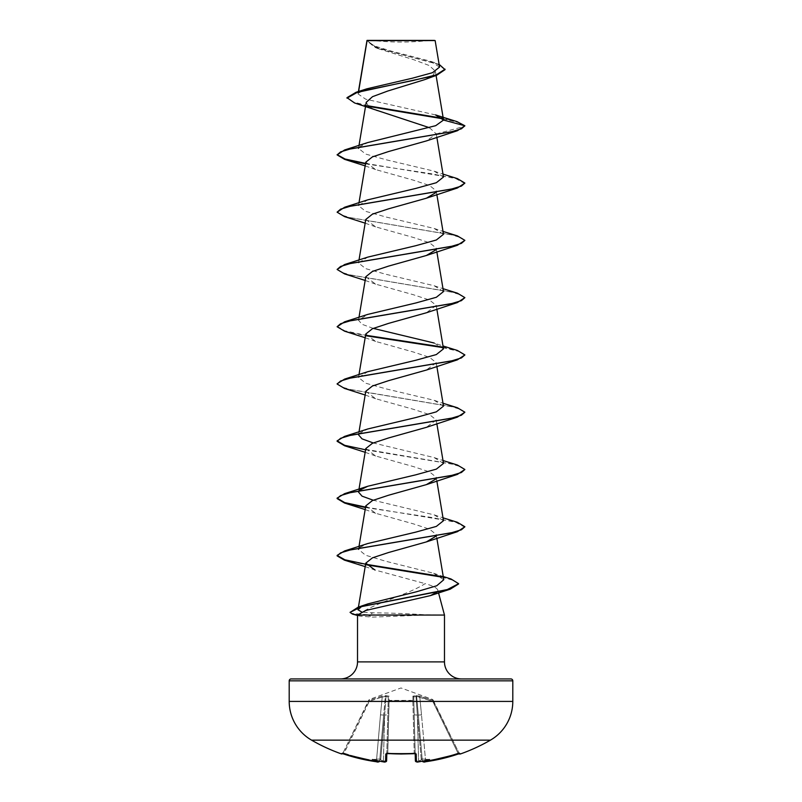 <?xml version="1.0" encoding="UTF-8"?>
<svg xmlns="http://www.w3.org/2000/svg" width="802" height="802" viewBox="0 0 802 802"><rect width="100%" height="100%" fill="white"/><g stroke="black" fill="none" stroke-linecap="round" stroke-linejoin="round"><path stroke-width="0.6" stroke-dasharray="4.01 3.01" d="M460.408 753.96L458.303 754A178.545 178.485 0 0 1 425.661 761.73L423.406 761.74A131.127 62.085 -143.3 0 0 429.461 759.524A131.127 68.952 146.2 0 1 419.426 761.74L421.271 759.624L419.426 761.74A178.736 178.054 0 0 1 419.115 761.77A178.736 178.054 0 0 1 418.664 761.82L416.418 761.73L416.218 754L414.303 753.509A177.683 159.708 0 0 1 401 753.96A177.683 159.708 0 0 1 387.697 753.509L386.805 753.599L388.288 697.028L386.805 753.599M460.188 753.509A0.962 0.952 -26 0 1 459.005 753.028L459.867 753.549L459.356 753.679A0.962 0.962 0 0 1 459.225 753.479L459.005 753.028L459.225 753.479M433.11 699.935L459.005 753.028L432.579 699.454L433.02 700.407L420.078 696.146L415.977 695.675L412.93 696.146L412.98 700.407L412.93 696.146L415.977 695.675L420.078 696.146L433.02 700.407L432.579 699.454L401 687.966L369.421 699.454L369.291 701.279L368.429 700.888L369.291 701.279L368.98 700.407L381.922 696.146L386.023 695.675L389.07 696.146L389.02 700.407L412.98 700.407A0.962 0.902 -1.5 0 1 413.822 701.279L415.376 760.807L418.574 760.958L415.376 760.807A0.962 0.952 -1.5 0 0 416.418 761.73M415.195 753.599L414.233 753.028L412.86 700.888L413.822 701.279L413.712 697.028L413.822 701.279L389.14 700.888L412.86 700.888L414.233 753.028L415.175 753.118L413.822 701.279A0.962 0.902 -1.5 0 0 412.98 700.407L389.02 700.407L389.07 696.146L386.023 695.675L381.922 696.146L368.98 700.407L369.421 699.454L342.775 753.479L368.89 699.935M490.433 740.146L311.567 740.146M387.697 753.509L385.782 754A0.962 0.912 -178.5 0 0 386.825 753.118L387.767 753.028L387.617 753.559M385.782 754L385.582 761.73L383.336 761.82A178.736 178.054 0 0 1 382.574 761.74L380.729 759.624L382.574 761.74A131.127 68.952 -146.2 0 1 372.539 759.524L380.118 758.963L380.729 759.624L380.118 758.963L379.657 760.958L383.677 715.063L379.657 760.958L380.118 758.963L372.539 759.524A131.127 62.085 143.3 0 0 378.594 761.74L376.338 761.73A178.545 178.485 0 0 1 343.697 754L341.592 753.96M369.582 40.1A255.537 255.537 0 0 0 432.418 40.1L369.582 40.1L432.418 40.1M340.489 678.933L461.511 678.933M444.478 615.054L425.631 614.813C407.306 613.62 389.732 612.959 372.88 612.828L362.594 612.126C374.815 603.385 409.391 593.991 425.12 583.625C432.829 585.831 437.05 587.986 437.792 590.092L437.321 591.886M437.792 590.092L438.534 592.889M435.516 114.907L365.602 99.147L358.043 93.924L358.624 91.468M366.955 40.611L377.983 48.571L414.163 59.859L429.13 65.483L435.346 71.097L432.859 75.408L424.469 79.709M366.223 102.305L368.709 106.576L377.08 110.846M429.451 127.698L436.248 133.934L426.363 140.931M365.782 162.184L375.637 169.573L413.491 180.199L429.561 185.513L436.218 190.826L435.837 192.6M365.782 219.467L375.637 226.856L413.481 237.482L429.571 242.795L436.208 248.099L435.837 249.883M365.792 276.74L375.647 284.139L413.491 294.765L429.571 300.078L436.218 305.382L426.363 312.78M365.782 334.023L375.637 341.421L413.481 352.038L429.571 357.361L436.218 362.664L426.363 370.063M365.782 391.306L375.637 398.704L413.481 409.321L429.561 414.634L436.218 419.947L426.363 427.346M365.782 448.589L375.637 455.987L413.481 466.604L429.571 471.917L436.208 477.23L435.837 479.015M365.792 505.872L375.637 513.27L413.481 523.886L429.571 529.2L436.218 534.513L435.837 536.297M365.201 566.633L374.895 569.971L425.12 583.625M361.491 606.633L363.537 605.61M443.777 579.736L433.621 573.25L385.702 561.24L365.522 555.215L358.514 549.35L358.995 546.443M359.707 547.485L367.807 543.525M443.486 520.709L434.193 514.884L373.221 500.217M359.136 490.784L359.697 490.202M443.486 463.426L434.193 457.601L373.221 442.935M359.136 433.511L367.807 428.96M443.486 406.143L434.193 400.318L386.223 388.91L365.672 383.206L358.514 377.501L367.807 371.677M443.486 348.86L434.193 343.035L443.005 345.963M373.221 328.379L362.033 324.299L358.514 320.219L367.807 314.394M443.486 291.577L434.193 285.753L386.193 274.344L365.662 268.64L358.514 262.936L367.807 257.111M443.486 234.294L434.193 228.47L386.193 217.061L365.662 211.357L358.514 205.653L367.807 199.828M443.486 177.011L434.193 171.187L386.203 159.778L365.662 154.074L358.514 148.37L358.995 145.473M359.136 147.097L367.807 142.545M358.334 93.182L366.865 88.811M439.576 67.067L430.032 61.112L391.145 51.057L374.053 45.844L367.025 40.511L435.145 40.571M436.248 133.934L464.879 126.265L458.473 122.546L443.075 118.836M368.479 106.405L354.594 102.977M445.05 69.634L437.391 64.12L375.456 47.589L366.905 40.942M456.96 121.603L442.534 118.255M367.767 105.774L352.369 101.724L346.995 97.674M439.115 64.33L390.805 51.709L373.241 46.205L367.025 40.511M425.391 615.054L372.489 617.109L359.607 616.076L357.522 615.054M365.501 163.849L431.115 173.693L455.797 178.615L464.879 183.548M344.619 216.65L451.346 234.785L461.411 237.803L464.879 240.831M344.609 273.923L451.346 292.058L461.401 295.086L464.879 298.103M344.619 331.206L366.163 335.807M442.864 347.587L459.115 351.487L464.879 355.386M344.619 388.489L451.346 406.624L461.411 409.652L464.879 412.669M344.609 445.772L451.346 463.907L461.401 466.934L464.879 469.952M365.501 507.546L431.115 517.39L455.797 522.313L464.879 527.235M344.369 560.127L366.063 564.768M441.792 577.109L454.002 580.518L458.604 583.936M357.572 614.893L368.028 615.284L372.88 612.828M365.582 163.387L457.381 178.605M337.121 211.708L340.599 214.725L350.654 217.753L457.381 235.888M337.121 268.991L340.599 272.008L350.654 275.036L457.391 293.171M337.121 326.274L344.77 330.785L365.912 335.286M442.303 347.005L457.381 350.454M337.141 383.787L341.091 386.785L351.436 389.782L457.381 407.737M365.582 449.802L457.391 465.02M365.582 507.085L457.381 522.292M440.749 576.407L451.055 579.004M350.063 611.926L351.727 613.37L368.028 614.813L425.631 614.813M425.391 615.284L368.028 615.284L372.489 617.109M367.336 40.1L434.664 40.1M415.185 753.519L413.712 697.028L415.185 753.519M418.323 715.063L422.343 760.958L416.659 696.467L416.007 696.467L417.371 715.063L416.007 696.467L416.659 696.467L418.323 715.063L421.511 714.863L419.797 697.028L421.511 714.863L418.323 715.063M382.203 697.028L380.489 714.863L382.203 697.028L385.341 696.467L383.677 715.063L385.341 696.467L385.993 696.467L382.203 697.028L381.922 696.146L382.203 697.028L369.291 701.279L382.203 697.028M385.582 761.73A0.962 0.952 -178.5 0 0 386.624 760.807L383.426 760.958L386.624 760.807L386.825 753.118A0.962 0.912 -178.5 0 1 386.704 753.529M384.629 715.063L385.993 696.467L384.629 715.063L387.827 714.863L384.629 715.063L383.426 760.958A177.783 177.102 180 0 1 382.444 760.857A177.783 177.102 180 0 0 383.426 760.958L384.629 715.063L380.729 759.624L384.629 715.063M389.14 700.888L388.178 701.279L389.14 700.888L387.767 753.028A176.731 158.846 180 0 0 401 753.479A176.731 158.846 180 0 0 414.233 753.028L414.293 753.569L414.233 753.028A176.731 158.846 180 0 1 387.767 753.028L389.02 700.407A0.962 0.902 -178.5 0 0 388.178 701.279A0.962 0.902 -178.5 0 1 389.02 700.407L389.14 700.888M421.882 758.963L422.223 759.624L421.882 758.963L421.271 759.624L421.882 758.963L429.461 759.524L421.882 758.963M433.571 700.888L432.709 701.279L433.571 700.888A0.962 0.942 154 0 0 433.02 700.407L432.709 701.279L433.02 700.407A0.962 0.942 -26 0 1 433.571 700.888M457.992 753.118L459.005 753.028L457.992 753.118L432.709 701.279L416.659 696.467L419.797 697.028L420.078 696.146L419.797 697.028L432.709 701.279L457.992 753.118A177.593 177.533 180 0 1 425.521 760.807L422.343 760.958L425.521 760.807A177.593 177.533 180 0 0 457.992 753.118L458.303 754L457.992 753.118M344.008 753.118L342.995 753.028L344.008 753.118L343.697 754L369.291 701.279L344.008 753.118A177.593 177.533 180 0 0 376.479 760.807L379.657 760.958L376.479 760.807L376.338 761.73L376.479 760.807A177.593 177.533 180 0 1 344.008 753.118M414.173 714.863L417.371 715.063L414.173 714.863M416.007 696.467L413.712 697.028L416.007 696.467L415.977 695.675A0.962 0.912 54.5 0 1 416.659 696.467A0.962 0.912 54.5 0 0 415.977 695.675L416.007 696.467M388.288 697.028L385.993 696.467L388.288 697.028A0.962 0.912 -178.5 0 1 389.07 696.146A0.962 0.912 -178.5 0 0 388.288 697.028M380.489 714.863L383.677 715.063L380.489 714.863L376.479 760.807L380.489 714.863M413.712 697.028A0.962 0.912 -1.5 0 0 412.93 696.146A0.962 0.912 -1.5 0 1 413.712 697.028M385.993 696.467L386.023 695.675L385.993 696.467M385.341 696.467A0.962 0.912 125.5 0 1 386.023 695.675A0.962 0.912 125.5 0 0 385.341 696.467M418.664 761.82L418.574 760.958A177.783 177.102 180 0 0 419.556 760.857A177.783 177.102 180 0 1 418.574 760.958L417.371 715.063L418.664 761.82M416.218 754A0.962 0.912 -1.5 0 1 415.175 753.118A0.962 0.912 -1.5 0 0 415.296 753.529M423.406 761.74L422.393 761.158A0.962 0.952 175 0 1 422.343 760.958L422.343 760.958A0.962 0.952 -5 0 0 423.416 761.82M425.661 761.73L421.511 714.863L425.661 761.73M459.807 753.559A0.962 0.952 154 0 1 459.005 753.028L459.867 753.549M378.584 761.82A0.962 0.952 5 0 0 379.657 760.958L379.657 760.958A0.962 0.952 -175 0 1 379.617 761.158L378.594 761.74M341.812 753.509A0.962 0.952 26 0 0 342.995 753.028L342.133 753.549L342.995 753.028A0.962 0.952 -154 0 1 342.193 753.559M368.429 700.888A0.962 0.942 -154 0 1 368.98 700.407A0.962 0.942 26 0 0 368.429 700.888L368.429 700.888M357.522 661.901L444.478 661.901M289.201 680.848L512.799 680.848M512.799 701.419L289.201 701.419M421.271 759.624L417.371 715.063L421.271 759.624M358.434 91.528L358.033 93.924M435.356 71.097L436.077 75.438M436.208 133.503L436.839 137.242M358.995 202.756L358.514 205.653M436.218 190.826L436.839 194.525M358.995 260.038L358.514 262.936M436.218 248.099L436.839 251.808M358.995 317.321L358.514 320.219M436.218 305.382L436.839 309.091M358.995 374.604L358.514 377.501M436.218 362.664L436.839 366.374M358.995 431.887L358.514 434.784M436.218 419.947L436.839 423.656M358.995 489.17L358.514 492.067M436.218 477.23L436.839 480.939M436.218 534.513L436.839 538.212M358.434 607.074L357.983 609.761M377.983 48.571L375.456 47.589M434.764 62.716L430.032 61.112M359.607 616.076L357.522 615.495M375.637 169.573L365.161 165.884M375.637 226.856L365.161 223.167M375.647 284.139L365.161 280.449M375.637 341.421L365.161 337.732M375.637 398.704L365.161 395.015M375.637 455.987L365.161 452.298M375.637 513.27L365.161 509.581M433.621 573.25L443.245 576.508M434.193 514.874L443.005 517.811M434.193 457.601L443.005 460.528M434.193 400.318L443.005 403.246M434.193 285.753L443.005 288.68M434.193 228.47L443.005 231.397M434.193 171.187L443.005 174.114M415.456 753.669L415.175 753.118L415.456 753.669L414.343 753.559M386.544 753.669L386.825 753.118L386.544 753.669L387.707 753.569M425.501 761.76L423.967 761.9M419.256 761.77L418.664 761.83M418.544 761.84L416.95 761.89M342.133 753.549L343.697 754M378.003 761.89L379.597 761.228M382.744 761.77L383.336 761.83M386.604 760.938L385 761.9"/><path stroke-width="1.2" d="M423.837 761.89L425.661 761.73A178.545 178.485 -0 0 0 458.303 754L460.408 753.96A0.962 0.962 0 0 1 459.356 753.679M342.193 753.559A0.962 0.952 -154 0 1 341.812 753.509L341.592 753.96A178.876 178.876 0 0 1 311.567 740.146L490.433 740.146A44.722 44.722 0 0 0 512.799 701.419L512.799 680.848L289.201 680.848L289.201 701.419L512.799 701.419M311.567 740.146A44.722 44.722 0 0 1 289.201 701.419M460.408 753.96A178.876 178.876 0 0 0 490.433 740.146M416.839 761.87L418.664 761.82A178.736 178.054 -0 0 0 419.426 761.74L419.556 760.857L419.426 761.74A131.127 68.952 146.2 0 0 429.461 759.524A131.127 62.085 -143.3 0 1 423.406 761.74L423.416 761.82A0.962 0.952 175 0 1 422.383 761.158L422.413 761.258M377.291 761.84L379.667 760.857M429.451 127.698L354.594 102.977L346.995 97.674L356.048 92.28L366.865 88.811L412.479 78.175L432.489 72.691L439.576 67.067L435.145 40.571L367.025 40.411M435.145 40.571L367.065 40.641L358.624 91.468M291.116 678.933L510.884 678.933L291.116 678.933A1.915 1.915 0 0 0 289.201 680.848M510.884 678.933A1.915 1.915 0 0 1 512.799 680.848M461.511 678.933A17.032 17.032 0 0 1 444.478 661.901L357.522 661.901A17.032 17.032 0 0 1 340.489 678.933L461.511 678.933M437.321 591.886L430.413 595.615L365.802 610.442L357.522 615.054L444.478 615.054L444.478 661.901M438.534 592.889L444.478 615.054M357.522 615.054L357.522 661.901M346.995 98.155L357.191 92.41L436.869 75.167L424.469 79.709L387.757 91.027L372.529 96.671L366.223 102.305L358.995 145.473M443.516 120.059L464.879 125.784L461.401 128.811L451.346 131.829L344.609 149.964L367.807 142.545L435.707 125.673L443.516 120.059L435.516 114.907L456.96 121.603L464.879 125.784L457.391 130.726L426.363 140.931L388.509 151.558L372.429 156.871L365.782 162.184L358.995 202.756M435.837 192.6L426.363 198.214L388.519 208.841L372.429 214.154L365.782 219.467L358.995 260.038M435.837 249.883L426.363 255.497L388.509 266.124L372.429 271.437L365.792 276.74M443.005 288.68L457.391 293.171L464.879 297.632L457.381 302.565L426.363 312.78L388.519 323.396L372.429 328.72L365.782 334.023L358.995 374.604M443.005 345.963L457.381 350.454L464.879 354.915L457.381 359.847L426.363 370.063L388.519 380.679L372.429 386.003L365.782 391.306L358.995 431.887M443.005 403.246L457.381 407.737L464.879 412.198L457.391 417.13L426.363 427.346L388.529 437.962L372.439 443.275L365.782 448.589L358.995 489.17M435.837 479.015L426.363 484.629L388.529 495.245L372.439 500.558L365.792 505.872M435.837 536.297L426.363 541.911L388.529 552.528L372.429 557.841L365.782 563.154L374.895 569.971M361.632 611.966L357.983 609.761L361.491 606.633M363.537 605.61L368.038 603.836L416.348 591.806L436.739 585.771L443.777 579.736L436.839 538.212M358.514 549.35L359.707 547.485M443.005 517.811L457.381 522.292L464.879 526.754L461.401 529.781L451.346 532.799L344.619 550.934L367.807 543.525L415.797 532.117L436.328 526.413L443.486 520.709L436.839 480.939M373.221 500.217L362.033 496.147L358.514 492.067L359.136 490.784M359.697 490.202L367.807 486.243L415.807 474.824L436.348 469.12L443.486 463.426L436.839 423.656M373.221 442.935L362.043 438.864L358.514 434.784L359.136 433.511M464.879 412.198L461.401 415.215L451.346 418.243L344.619 436.378L367.807 428.96L415.797 417.551L436.338 411.847L443.486 406.143L436.839 366.374M464.879 354.915L461.401 357.933L451.346 360.96L344.619 379.095L367.807 371.677L415.777 360.268L436.328 354.564L443.486 348.86L436.839 309.091M434.193 343.035L373.221 328.379M464.879 297.632L461.401 300.65L451.346 303.677L344.609 321.813L367.807 314.394L415.797 302.986L436.328 297.281L443.486 291.577L436.839 251.808M443.005 231.397L457.381 235.888L464.879 240.349L461.401 243.367L451.346 246.394L344.619 264.53L367.807 257.111L415.807 245.703L436.338 239.999L443.486 234.294L436.839 194.525M443.005 174.114L457.381 178.605L464.879 183.067L461.411 186.084L451.346 189.112L344.619 207.247L367.807 199.828L415.807 188.42L436.338 182.716L443.486 177.011L436.839 137.242M358.514 148.37L359.136 147.097M443.075 118.836L368.479 106.405M436.869 75.167L445.05 69.634L439.115 64.33M367.005 40.431L366.885 41.183M442.534 118.255L367.767 105.774M356.048 92.28L412.027 80.721L436.138 74.937L445.05 69.162M457.391 130.726L350.654 148.861L340.599 151.879L337.121 154.906L344.619 159.367L365.501 163.849M464.879 183.067L457.381 188.009L350.654 206.144L340.599 209.162L337.121 212.189L344.619 216.65L365.161 223.167M464.879 240.349L457.381 245.292L350.654 263.427L340.599 266.444L337.121 269.472L344.609 273.923L365.161 280.449M457.381 302.565L350.654 320.7L340.599 323.727L337.121 326.745L344.619 331.206L365.161 337.732M366.163 335.807L442.864 347.587M457.381 359.847L350.654 377.983L340.599 381.01L337.121 384.028L344.619 388.489L365.161 395.015M457.391 417.13L350.654 435.265L340.599 438.293L337.121 441.311L344.609 445.772L365.161 452.298M443.005 460.528L457.391 465.02L464.879 469.481L457.381 474.413L350.654 492.548L340.599 495.576L337.121 498.593L344.619 503.054L365.501 507.546M464.879 526.754L457.381 531.696L350.654 549.831L340.599 552.859L337.121 555.876L344.369 560.127L365.201 566.633M366.063 564.768L441.792 577.109M458.604 583.936L450.193 589.199L361.622 606.603L350.063 612.397L352.439 614.071L357.572 614.893M344.609 149.964L337.121 154.906M337.141 154.666L345.081 159.027L365.582 163.387M344.619 207.247L337.121 212.189M344.619 264.53L337.121 269.472M344.609 321.813L337.121 326.745M365.912 335.286L442.303 347.005M344.619 379.095L337.141 383.787M344.619 436.378L337.121 440.839L344.68 445.321L365.582 449.802M464.879 469.481L461.401 472.498L451.346 475.526L344.609 493.651L337.121 498.112L344.68 502.593L365.582 507.085M344.619 550.934L337.121 555.395L344.91 559.806L365.612 564.207M365.852 564.257L440.749 576.407M443.245 576.508L451.055 579.004L458.624 583.696L447.275 589.56L358.213 607.144L350.063 612.397M341.812 753.509L343.697 754A178.545 178.485 -0 0 0 376.338 761.73L343.697 754L342.133 753.549L342.995 753.028M382.444 760.857L382.574 761.74A131.127 68.952 -146.2 0 1 372.539 759.524A131.127 62.085 143.3 0 0 378.594 761.74M382.574 761.74A178.736 178.054 -0 0 0 383.336 761.82L385.582 761.73L385.782 754L387.697 753.509A177.683 159.708 0 0 0 414.303 753.509L416.218 754L416.418 761.73A0.962 0.952 -1.5 0 1 415.376 760.807L415.195 753.599M386.805 753.599L386.624 760.807A0.962 0.952 -178.5 0 1 385.582 761.73M415.296 753.529A0.962 0.912 -1.5 0 0 416.218 754M422.333 760.857L423.406 761.74M415.175 753.118L415.456 753.669L401 754.01L387.697 753.509M422.343 760.958C423.055 762.07 424.158 762.331 425.661 761.73L458.303 754L459.867 753.549L459.005 753.028M386.704 753.529A0.962 0.912 -178.5 0 1 385.782 754M379.597 761.228L379.617 761.158A0.962 0.952 -175 0 1 378.584 761.82M366.975 40.491L358.434 91.528M436.077 75.438L443.496 119.769M365.782 276.74L358.995 317.321M365.782 505.872L358.995 546.443M365.782 563.154L358.434 607.074M357.522 615.495L352.439 614.071M430.413 595.615L450.193 589.199M365.161 165.884L344.619 159.367M426.363 198.214L457.381 188.009M426.363 255.497L457.381 245.292M426.363 484.629L457.381 474.413M365.161 509.581L344.619 503.054M426.363 541.911L457.381 531.696M368.038 603.836L358.213 607.144M367.807 486.243L344.609 493.651M416.95 761.89L415.376 760.807C416.118 762.01 417.21 762.341 418.664 761.83L418.544 761.84M419.256 761.77L418.664 761.83L419.256 761.77M415.456 753.669L386.544 753.669L386.825 753.118M386.604 760.938L386.624 760.807C385.882 762.01 384.79 762.341 383.336 761.83L385 761.9M459.867 753.549L425.501 761.76M423.967 761.9L422.494 761.399M379.657 760.958C378.945 762.07 377.842 762.331 376.338 761.73L378.003 761.89M341.592 753.96L342.775 753.479M343.697 754L376.338 761.73"/></g></svg>
